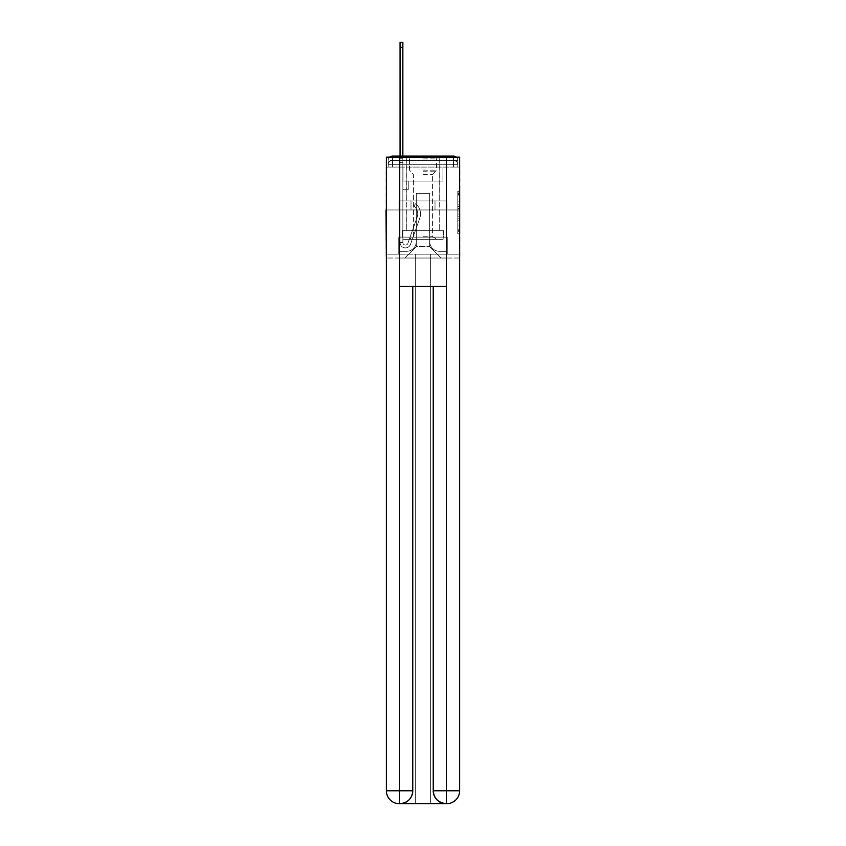 <?xml version="1.0" encoding="UTF-8"?>
<svg xmlns="http://www.w3.org/2000/svg" width="846" height="846" viewBox="0 0 846 846"><rect width="100%" height="100%" fill="white"/><g stroke="black" fill="none" stroke-linecap="round" stroke-linejoin="round"><path stroke-width="0.63" stroke-dasharray="4.23 3.17" d="M457.802 204.298L457.802 211.077L459.96 211.077L459.96 231.593L459.96 193.512L459.96 211.077L457.802 211.077L457.802 192.877L457.802 233.708L457.802 191.397L457.802 230.746L459.96 230.746L457.802 230.746L459.96 230.746L457.802 230.746L457.802 223.979L457.802 233.708L459.96 233.708L459.96 191.397L459.96 230.641L459.96 214.038L457.802 214.038L459.96 214.038L459.96 223.979L459.96 194.358L457.802 194.358L459.96 194.358L459.96 233.708L459.96 193.512L459.96 233.708L457.802 233.708L457.802 191.397L459.96 191.397L459.96 193.512L459.96 191.397L459.96 193.512L459.96 191.397L459.96 192.877L459.96 191.397L457.802 191.397L457.802 194.358L459.96 194.358L457.802 194.358L457.802 204.298L459.96 204.298M389.657 157.166A4.315 4.315 0 0 0 388.198 160.402L388.198 167.085L388.198 164.706L388.198 167.085L388.198 164.706L388.198 167.085L388.198 164.706L388.198 167.085L453.498 167.085L388.198 167.085L388.198 164.706L453.498 164.706L388.198 164.706L392.502 164.706L392.502 160.402L453.498 160.402L392.502 160.402L453.498 160.402L453.498 164.706L457.802 164.706L453.498 164.706L453.498 160.402L453.498 164.706L457.802 164.706L453.498 164.706L457.802 164.706L453.498 164.706L457.802 164.706L453.498 164.706L457.802 164.706L453.498 164.706L457.802 164.706L453.498 164.706L457.802 164.706L453.498 164.706L453.498 160.402L453.498 164.706L453.498 160.402L453.498 164.706L453.498 160.402L453.498 164.706L453.498 160.402L453.498 164.706L453.498 160.402L453.498 164.706L453.498 160.402L457.802 160.402A4.315 4.315 0 0 0 456.343 157.166M439.814 156.087L439.814 200.914L406.186 200.914L439.814 200.914L406.186 200.914L406.186 156.087L439.814 156.087L406.186 156.087L439.814 156.087L406.186 156.087L439.814 156.087L439.814 200.914L406.186 200.914L406.186 156.087M459.96 208.539L459.96 206.424L459.96 208.539L457.802 208.539L457.802 200.016L457.802 225.089L457.802 218.797L459.96 218.797L457.802 218.797L457.802 233.708L459.96 233.708L457.802 233.708L459.96 233.708L457.802 233.708L457.802 191.397L459.96 191.397L457.802 191.397L459.96 191.397L457.802 191.397L457.802 208.539L459.96 208.539M459.632 167.085L457.802 167.085L459.96 167.085L459.96 209.967L386.04 209.967L459.96 209.967L459.96 258.03L386.04 258.03L386.04 167.085L388.198 167.085L386.368 167.085M457.802 167.085L457.802 164.706A4.315 4.315 0 0 0 453.498 160.402L453.498 156.087L392.502 156.087L453.498 156.087A4.315 4.315 0 0 1 457.802 160.402L392.502 160.402L453.498 160.402L392.502 160.402L453.498 160.402L392.502 160.402L453.498 160.402L453.498 167.085L457.802 167.085L457.802 160.402L457.802 167.085L453.498 167.085L457.802 167.085L453.498 167.085L457.802 167.085L453.498 167.085L457.802 167.085L453.498 167.085L457.802 167.085L453.498 167.085L457.802 167.085L453.498 167.085L457.802 167.085L453.498 167.085L453.498 156.087A4.315 4.315 0 0 1 457.802 160.402L457.802 167.085L453.498 167.085L453.498 164.706L453.498 167.085L453.498 164.706L453.498 167.085L453.498 164.706L453.498 167.085L453.498 164.706L453.498 167.085L453.498 164.706L453.498 167.085L453.498 164.706L453.498 167.085L453.498 164.706L453.498 167.085L457.802 167.085L457.802 160.402A4.315 4.315 0 0 0 453.498 156.087A4.315 4.315 0 0 1 457.802 160.402M446.709 803.7A12.933 12.933 0 0 0 459.632 790.767L459.632 254.149L447.248 254.149L447.248 237.123L443.801 237.123L443.801 230.651L443.801 237.123L447.248 237.123L447.248 254.149L398.752 254.149L398.752 237.123L447.248 237.123L398.752 237.123L402.199 237.123L402.199 230.651L402.199 237.123L402.199 230.651L443.801 230.651L402.199 230.651L443.801 230.651L402.199 230.651L402.199 237.123L398.752 237.123L398.752 254.149L386.368 254.149L459.632 254.149L430.646 254.149L430.646 803.7L430.646 254.149L386.368 254.149L415.354 254.149L415.354 803.7L399.291 803.7L430.646 803.7L430.646 254.149L459.632 254.149L459.632 157.166L386.368 157.166L459.632 157.166L459.632 209.967L386.368 209.967L386.368 790.767A12.933 12.933 0 0 0 399.291 803.7L399.83 803.7A12.933 12.933 0 0 0 412.763 790.767L412.763 286.477L399.619 286.477L399.619 157.166L386.368 157.166L386.368 209.967L459.632 209.967L386.368 209.967L459.632 209.967L459.632 790.767L459.632 157.166L446.381 157.166L446.381 286.477L433.237 286.477L433.237 790.767A12.933 12.933 0 0 0 446.17 803.7L446.709 803.7A12.933 12.933 0 0 0 459.632 790.767A12.933 12.933 0 0 1 446.709 803.7L430.646 803.7L446.709 803.7A12.933 12.933 0 0 0 459.632 790.767L446.381 790.767L446.381 803.7M388.198 167.085L388.198 160.402A4.315 4.315 0 0 1 392.502 156.087A4.315 4.315 0 0 0 388.198 160.402L392.502 160.402L388.198 160.402L388.198 167.085L392.502 167.085L392.502 160.402A4.315 4.315 0 0 0 388.198 164.706L392.502 164.706L388.198 164.706L392.502 164.706L388.198 164.706L392.502 164.706L388.198 164.706L392.502 164.706L388.198 164.706L392.502 164.706L388.198 164.706L392.502 164.706L392.502 160.402A4.315 4.315 0 0 0 388.198 164.706A4.315 4.315 0 0 1 392.502 160.402A4.315 4.315 0 0 0 388.198 164.706A4.315 4.315 0 0 1 392.502 160.402A4.315 4.315 0 0 0 388.198 164.706A4.315 4.315 0 0 1 392.502 160.402L392.502 167.085L392.502 160.402L392.502 167.085L392.502 160.402L392.502 167.085L392.502 164.706L392.502 167.085L392.502 164.706L392.502 167.085L392.502 164.706L392.502 167.085L392.502 164.706L392.502 167.085L392.502 164.706L392.502 167.085L388.198 167.085L388.198 160.402A4.315 4.315 0 0 1 392.502 156.087L392.502 160.402L392.502 156.087A4.315 4.315 0 0 0 388.198 160.402M400.052 156.087L402.855 156.087L402.855 158.244L402.855 42.3L402.855 181.086L408.237 181.086L402.855 181.086L408.237 181.086L402.855 181.086L402.855 242.506A2.591 2.591 0 0 0 407.878 243.373A2.591 2.591 0 0 1 402.855 242.506A2.591 2.591 0 0 0 407.878 243.373L417.141 217.232A10.131 10.131 0 0 0 413.884 205.916A10.131 10.131 0 0 1 417.141 217.232A10.131 10.131 0 0 0 413.884 205.916L415.629 203.717A12.933 12.933 0 0 1 419.775 218.162L410.511 244.314A5.383 5.383 0 0 1 400.052 242.506L400.052 158.244L402.855 158.244L402.855 42.3L402.855 181.086L402.855 42.3L402.855 181.086L408.237 181.086L408.237 189.705L408.237 181.086L408.237 189.705L402.855 189.705L402.855 242.506L400.052 242.506L400.052 158.244L402.855 158.244L402.855 42.3L402.855 181.086L408.237 181.086L402.855 181.086L402.855 189.705L402.855 42.3L400.052 42.3L400.052 162.559L400.052 158.244L402.855 158.244L402.855 181.086L408.237 181.086L402.855 181.086L408.237 181.086L408.237 189.705L402.855 189.705L402.855 242.506L400.052 242.506L400.052 158.244L402.855 158.244L400.052 158.244L402.855 158.244L400.052 158.244L400.052 42.3L400.052 162.559L400.052 158.244L402.855 158.244L400.052 158.244L402.855 158.244L400.052 158.244L400.052 42.3L400.052 162.559L400.052 158.244L402.855 158.244L400.052 158.244L402.855 158.244L400.052 158.244L400.052 42.3L400.052 162.559L400.052 158.244L402.855 158.244L400.052 158.244L402.855 158.244L400.052 158.244L400.052 42.3L400.052 162.559L400.052 158.244L402.855 158.244L400.052 158.244L402.855 158.244L402.855 242.506A2.591 2.591 0 0 0 407.878 243.373L417.141 217.232A10.131 10.131 0 0 0 413.884 205.916L415.629 203.717A12.933 12.933 0 0 1 419.775 218.162L410.511 244.314A5.383 5.383 0 0 1 400.052 242.506L400.052 162.559L402.855 162.559L402.855 158.244L400.052 158.244L400.052 42.3L400.052 162.559L402.855 162.559L402.855 181.086L402.855 158.244L400.052 158.244L402.855 158.244L400.052 158.244L400.052 47.26L400.052 162.559L402.855 162.559L402.855 181.086L408.237 181.086L408.237 189.705L402.855 189.705L402.855 181.086L408.237 181.086L402.855 181.086L402.855 242.506A2.591 2.591 0 0 0 407.878 243.373A2.591 2.591 0 0 1 402.855 242.506L400.052 242.506L400.052 162.559L402.855 162.559L402.855 181.086L408.237 181.086L402.855 181.086L408.237 181.086L408.237 189.705L402.855 189.705L402.855 242.506L400.052 242.506L400.052 162.559L402.855 162.559L402.855 189.705L402.855 181.086L408.237 181.086L408.237 189.705L408.237 181.086L402.855 181.086L408.237 181.086L402.855 181.086L402.855 242.506A2.591 2.591 0 0 0 407.878 243.373L417.141 217.232A10.131 10.131 0 0 0 413.884 205.916A10.131 10.131 0 0 1 417.141 217.232A10.131 10.131 0 0 0 413.884 205.916L415.629 203.717A12.933 12.933 0 0 1 419.775 218.162L410.511 244.314A5.383 5.383 0 0 1 400.052 242.506L400.052 162.559L402.855 162.559L402.855 181.086L408.237 181.086L408.237 189.705L408.237 181.086L408.237 189.705L402.855 189.705L402.855 242.506A2.591 2.591 0 0 0 407.878 243.373L417.141 217.232A10.131 10.131 0 0 0 413.884 205.916L415.629 203.717A12.933 12.933 0 0 1 419.775 218.162L410.511 244.314A5.383 5.383 0 0 1 400.052 242.506L400.052 162.559L402.855 162.559L402.855 181.086L408.237 181.086L402.855 181.086L402.855 189.705L402.855 181.086L408.237 181.086L402.855 181.086L408.237 181.086L408.237 189.705L402.855 189.705L402.855 242.506L400.052 242.506L400.052 162.559L402.855 162.559L402.855 242.506L400.052 242.506L400.052 162.559L402.855 162.559L400.052 162.559L402.855 162.559L400.052 162.559L402.855 162.559L400.052 162.559L402.855 162.559L400.052 162.559L400.052 242.506L400.052 158.244L402.855 158.244L400.052 158.244L402.855 158.244L400.052 158.244L400.052 156.087M429.683 241.427A9.909 9.909 0 0 0 439.592 251.347A9.909 9.909 0 0 1 429.683 241.427L429.683 193.374L429.683 241.427A9.909 9.909 0 0 0 439.592 251.347L446.17 251.347L439.592 251.347A9.909 9.909 0 0 1 429.683 241.427L429.683 193.374L416.317 193.374L429.683 193.374L429.683 241.427A9.909 9.909 0 0 0 439.592 251.347L446.17 251.347L439.592 251.347A9.909 9.909 0 0 1 429.683 241.427L429.683 193.374L416.317 193.374L416.317 241.427L416.317 193.374L429.683 193.374L429.683 241.427A9.909 9.909 0 0 0 439.592 251.347L446.17 251.347L439.592 251.347A9.909 9.909 0 0 1 429.683 241.427L429.683 193.374L416.317 193.374L416.317 241.427A9.909 9.909 0 0 1 406.408 251.347A9.909 9.909 0 0 0 416.317 241.427L416.317 193.374L429.683 193.374L429.683 241.427A9.909 9.909 0 0 0 439.592 251.347L446.17 251.347L439.592 251.347A9.909 9.909 0 0 1 429.683 241.427L429.683 193.374L416.317 193.374L416.317 241.427A9.909 9.909 0 0 1 406.408 251.347L399.83 251.347L406.408 251.347A9.909 9.909 0 0 0 416.317 241.427L416.317 193.374L429.683 193.374L429.683 241.427A9.909 9.909 0 0 0 439.592 251.347L446.17 251.347L439.592 251.347A9.909 9.909 0 0 1 429.683 241.427L429.683 193.374L416.317 193.374L416.317 241.427A9.909 9.909 0 0 1 406.408 251.347L399.83 251.347L406.408 251.347A9.909 9.909 0 0 0 416.317 241.427L416.317 193.374L429.683 193.374L429.683 241.427A9.909 9.909 0 0 0 439.592 251.347L446.17 251.347L439.592 251.347A9.909 9.909 0 0 1 429.683 241.427L429.683 193.374L416.317 193.374L416.317 241.427A9.909 9.909 0 0 1 406.408 251.347L399.83 251.347L406.408 251.347A9.909 9.909 0 0 0 416.317 241.427L416.317 193.374L429.683 193.374L429.683 241.427M399.83 167.085L399.83 251.347L406.408 251.347A9.909 9.909 0 0 0 416.317 241.427A9.909 9.909 0 0 1 406.408 251.347L399.83 251.347L399.83 167.085L403.066 167.085L403.066 181.086L442.934 181.086L403.066 181.086L442.934 181.086L403.066 181.086L442.934 181.086L403.066 181.086L442.934 181.086L403.066 181.086L442.934 181.086L403.066 181.086L442.934 181.086L403.066 181.086L442.934 181.086L403.066 181.086L442.934 181.086L403.066 181.086L403.066 167.085L399.83 167.085L399.83 251.347L399.83 167.085L403.066 167.085L403.066 181.086L403.066 167.085L399.83 167.085L399.83 251.347L399.83 167.085L403.066 167.085L403.066 181.086L403.066 167.085L399.83 167.085L399.83 251.347L399.83 167.085L403.066 167.085L403.066 181.086L403.066 167.085L399.83 167.085L399.83 251.347L399.83 167.085L403.066 167.085L403.066 181.086L403.066 167.085L399.83 167.085L399.83 251.347L399.83 167.085L403.066 167.085L403.066 181.086L403.066 167.085L399.83 167.085L399.83 251.347L406.408 251.347A9.909 9.909 0 0 0 416.317 241.427L416.317 193.374L416.317 241.427A9.909 9.909 0 0 1 406.408 251.347A9.909 9.909 0 0 0 416.317 241.427L416.317 193.374L429.683 193.374L416.317 193.374L416.317 241.427A9.909 9.909 0 0 1 406.408 251.347L399.83 251.347L399.83 167.085L403.066 167.085L403.066 181.086L403.066 167.085L399.83 167.085L399.83 258.03L404.896 258.03L399.83 258.03L399.83 167.085L403.066 167.085L403.066 181.086L403.066 167.085L399.83 167.085M442.934 167.085L442.934 181.086L442.934 167.085L446.17 167.085L446.17 251.347L439.592 251.347L446.17 251.347L446.17 167.085L442.934 167.085L442.934 181.086L442.934 167.085L446.17 167.085L446.17 251.347L446.17 167.085L442.934 167.085L442.934 181.086L442.934 167.085L446.17 167.085L446.17 251.347L446.17 167.085L442.934 167.085L442.934 181.086L442.934 167.085L446.17 167.085L446.17 251.347L446.17 167.085L442.934 167.085L442.934 181.086L442.934 167.085L446.17 167.085L446.17 251.347L446.17 167.085L442.934 167.085L442.934 181.086L442.934 167.085L446.17 167.085L446.17 251.347L446.17 167.085L442.934 167.085L442.934 181.086L442.934 167.085L446.17 167.085L446.17 251.347L446.17 167.085L442.934 167.085L442.934 181.086L442.934 167.085L446.17 167.085L446.17 258.03L404.896 258.03L446.17 258.03L446.17 167.085L442.934 167.085M429.683 193.374L429.683 246.609L429.683 193.374L416.317 193.374L416.317 246.609L429.683 246.609L416.317 246.609L416.317 193.374L416.317 246.609L404.896 258.03L416.317 246.609L404.896 258.03L416.317 246.609L416.317 193.374L429.683 193.374L429.683 246.609L441.104 258.03L429.683 246.609L441.104 258.03L429.683 246.609L429.683 193.374L416.317 193.374L429.683 193.374M459.632 258.03L386.368 258.03M410.997 209.967L447.016 209.967L410.997 209.967L410.997 200.914L398.984 200.914L447.016 200.914L410.997 200.914L410.997 209.967L410.997 200.914L398.984 200.914L398.984 209.967L398.984 200.914L435.003 200.914L435.003 209.967L447.016 209.967L435.003 209.967L435.003 200.914L447.016 200.914L447.016 209.967L447.016 200.914L410.997 200.914L410.997 209.967M459.96 209.967L386.04 209.967M435.003 200.914L435.003 209.967L435.003 200.914M457.802 211.077L459.96 211.077L457.802 211.077M457.802 192.877L457.802 191.397L457.802 192.877L459.96 192.877L457.802 192.877M457.802 224.983L457.802 216.153L457.802 224.983L459.96 224.983L457.802 224.983M457.802 216.153L457.802 214.038L459.96 214.038L457.802 214.038L457.802 216.153L459.96 216.153L457.802 216.153M457.802 200.016L457.802 194.358L457.802 200.016L459.96 200.016L457.802 200.016M457.802 191.397L459.96 191.397L457.802 191.397L457.802 193.512L457.802 191.397L459.96 191.397M457.802 233.708L459.96 233.708L457.802 233.708L457.802 231.593L457.802 233.708M407.878 243.373A2.591 2.591 0 0 1 402.855 242.506A2.591 2.591 0 0 0 407.878 243.373L417.141 217.232A10.131 10.131 0 0 0 413.884 205.916A10.131 10.131 0 0 1 417.141 217.232A10.131 10.131 0 0 0 413.884 205.916L415.629 203.717A12.933 12.933 0 0 1 419.775 218.162L410.511 244.314A5.383 5.383 0 0 1 400.052 242.506A5.383 5.383 0 0 0 410.511 244.314A5.383 5.383 0 0 1 400.052 242.506A5.383 5.383 0 0 0 410.511 244.314A5.383 5.383 0 0 1 400.052 242.506A5.383 5.383 0 0 0 410.511 244.314A5.383 5.383 0 0 1 400.052 242.506A5.383 5.383 0 0 0 410.511 244.314A5.383 5.383 0 0 1 400.052 242.506A5.383 5.383 0 0 0 410.511 244.314A5.383 5.383 0 0 1 400.052 242.506A5.383 5.383 0 0 0 410.511 244.314A5.383 5.383 0 0 1 400.052 242.506L402.855 242.506A2.591 2.591 0 0 0 407.878 243.373L417.141 217.232A10.131 10.131 0 0 0 413.884 205.916L415.629 203.717A12.933 12.933 0 0 1 419.775 218.162L410.511 244.314A5.383 5.383 0 0 1 400.052 242.506L402.855 242.506A2.591 2.591 0 0 0 407.878 243.373A2.591 2.591 0 0 1 402.855 242.506A2.591 2.591 0 0 0 407.878 243.373L417.141 217.232A10.131 10.131 0 0 0 413.884 205.916A10.131 10.131 0 0 1 417.141 217.232A10.131 10.131 0 0 0 413.884 205.916L415.629 203.717A12.933 12.933 0 0 1 419.775 218.162L410.511 244.314A5.383 5.383 0 0 1 400.052 242.506A5.383 5.383 0 0 0 410.511 244.314A5.383 5.383 0 0 1 400.052 242.506L402.855 242.506L400.052 242.506A5.383 5.383 0 0 0 410.511 244.314A5.383 5.383 0 0 1 400.052 242.506A5.383 5.383 0 0 0 410.511 244.314A5.383 5.383 0 0 1 400.052 242.506L402.855 242.506A2.591 2.591 0 0 0 407.878 243.373L417.141 217.232A10.131 10.131 0 0 0 413.884 205.916L415.629 203.717A12.933 12.933 0 0 1 419.775 218.162L410.511 244.314A5.383 5.383 0 0 1 400.052 242.506L402.855 242.506A2.591 2.591 0 0 0 407.878 243.373A2.591 2.591 0 0 1 402.855 242.506A2.591 2.591 0 0 0 407.878 243.373L417.141 217.232A10.131 10.131 0 0 0 413.884 205.916A10.131 10.131 0 0 1 417.141 217.232A10.131 10.131 0 0 0 413.884 205.916L415.629 203.717A12.933 12.933 0 0 1 419.775 218.162L410.511 244.314A5.383 5.383 0 0 1 400.052 242.506A5.383 5.383 0 0 0 410.511 244.314A5.383 5.383 0 0 1 400.052 242.506L402.855 242.506A2.591 2.591 0 0 0 407.878 243.373L417.141 217.232A10.131 10.131 0 0 0 413.884 205.916L415.629 203.717A12.933 12.933 0 0 1 419.775 218.162L410.511 244.314A5.383 5.383 0 0 1 400.052 242.506L402.855 242.506A2.591 2.591 0 0 0 407.878 243.373A2.591 2.591 0 0 1 402.855 242.506A2.591 2.591 0 0 0 407.878 243.373L417.141 217.232A10.131 10.131 0 0 0 413.884 205.916A10.131 10.131 0 0 1 417.141 217.232L407.878 243.373A2.591 2.591 0 0 1 402.855 242.506L400.052 242.506A5.383 5.383 0 0 0 410.511 244.314A5.383 5.383 0 0 1 400.052 242.506L402.855 242.506A2.591 2.591 0 0 0 407.878 243.373L417.141 217.232A10.131 10.131 0 0 0 413.884 205.916L415.629 203.717A12.933 12.933 0 0 1 419.775 218.162L410.511 244.314L419.775 218.162A12.933 12.933 0 0 0 415.629 203.717A12.933 12.933 0 0 1 419.775 218.162A12.933 12.933 0 0 0 415.629 203.717A12.933 12.933 0 0 1 419.775 218.162A12.933 12.933 0 0 0 415.629 203.717A12.933 12.933 0 0 1 419.775 218.162A12.933 12.933 0 0 0 415.629 203.717A12.933 12.933 0 0 1 419.775 218.162A12.933 12.933 0 0 0 415.629 203.717A12.933 12.933 0 0 1 419.775 218.162A12.933 12.933 0 0 0 415.629 203.717A12.933 12.933 0 0 1 419.775 218.162A12.933 12.933 0 0 0 415.629 203.717A12.933 12.933 0 0 1 419.775 218.162A12.933 12.933 0 0 0 415.629 203.717A12.933 12.933 0 0 1 419.775 218.162A12.933 12.933 0 0 0 415.629 203.717A12.933 12.933 0 0 1 419.775 218.162A12.933 12.933 0 0 0 415.629 203.717A12.933 12.933 0 0 1 419.775 218.162A12.933 12.933 0 0 0 415.629 203.717L413.884 205.916A10.131 10.131 0 0 1 417.141 217.232L407.878 243.373A2.591 2.591 0 0 1 402.855 242.506A2.591 2.591 0 0 0 407.878 243.373L417.141 217.232A10.131 10.131 0 0 0 413.884 205.916L415.629 203.717L413.884 205.916A10.131 10.131 0 0 1 417.141 217.232L407.878 243.373A2.591 2.591 0 0 1 402.855 242.506L402.855 181.086L408.237 181.086L408.237 189.705L402.855 189.705L402.855 242.506A2.591 2.591 0 0 0 407.878 243.373L417.141 217.232A10.131 10.131 0 0 0 413.884 205.916L415.629 203.717L413.884 205.916A10.131 10.131 0 0 1 417.141 217.232L407.878 243.373A2.591 2.591 0 0 1 402.855 242.506L402.855 181.086L408.237 181.086L408.237 189.705L402.855 189.705L402.855 242.506A2.591 2.591 0 0 0 407.878 243.373L417.141 217.232A10.131 10.131 0 0 0 413.884 205.916L415.629 203.717L413.884 205.916A10.131 10.131 0 0 1 417.141 217.232L407.878 243.373A2.591 2.591 0 0 1 402.855 242.506L402.855 181.086L408.237 181.086L408.237 189.705L408.237 181.086L402.855 181.086L408.237 181.086L408.237 189.705L408.237 181.086L408.237 189.705L402.855 189.705L402.855 242.506A2.591 2.591 0 0 0 407.878 243.373L417.141 217.232A10.131 10.131 0 0 0 413.884 205.916L415.629 203.717L413.884 205.916A10.131 10.131 0 0 1 417.141 217.232L407.878 243.373M408.237 189.705L402.855 189.705L402.855 181.086L408.237 181.086L408.237 189.705L402.855 189.705L408.237 189.705L408.237 181.086L408.237 189.705L408.237 181.086L408.237 189.705L402.855 189.705L408.237 189.705L402.855 189.705L408.237 189.705L408.237 181.086L408.237 189.705L402.855 189.705L408.237 189.705L402.855 189.705L408.237 189.705L408.237 181.086L408.237 189.705L402.855 189.705L408.237 189.705L402.855 189.705L408.237 189.705L408.237 181.086L408.237 189.705L402.855 189.705L408.237 189.705L402.855 189.705L408.237 189.705L408.237 181.086L408.237 189.705L402.855 189.705L408.237 189.705M439.814 209.967L439.814 230.651L406.186 230.651L439.814 230.651L406.186 230.651L439.814 230.651L439.814 209.967L406.186 209.967L406.186 230.651L406.186 209.967L439.814 209.967M399.619 157.166L446.381 157.166M399.619 286.477L446.381 286.477L433.237 286.477L433.237 790.767C433.861 798.55 438.175 802.865 446.17 803.7L399.83 803.7C407.793 802.706 412.108 798.391 412.763 790.767L412.763 286.477L433.237 286.477L399.619 286.477L399.513 803.7M459.632 209.967L386.368 209.967L386.368 157.166L386.368 790.767A12.933 12.933 0 0 0 399.291 803.7M415.354 254.149L415.354 803.7L415.354 254.149L430.646 254.149L430.646 803.7L415.354 803.7L415.354 254.149M423 237.123L443.801 237.123L402.199 237.123L423 237.123L423 230.651L423 237.123M398.752 237.123L398.752 254.149L398.752 237.123M386.368 209.967L386.368 790.767L412.763 790.767M447.248 237.123L447.248 254.149L447.248 237.123M443.801 230.651L443.801 237.123L443.801 230.651M423 157.811L406.302 157.811L423 157.811M423 158.889L436.473 158.889L423 158.889M423 239.281L443.145 239.281L402.855 239.281L443.145 239.281L402.855 239.281L423 239.281L408.988 239.281L423 239.281L423 230.651L406.302 230.651L443.145 230.651L402.855 230.651L439.698 230.651L423 230.651L423 239.281L423 230.651L406.302 230.651L443.145 230.651L443.145 239.281L443.145 230.651L402.855 230.651L402.855 239.281L402.855 230.651L439.698 230.651L423 230.651L423 239.281M423 236.721L432.592 236.721L423 236.721M423 174.625L432.592 174.625L423 174.625M402.855 230.651L402.855 239.281L402.855 230.651M443.145 230.651L443.145 239.281L443.145 230.651M413.884 205.916L415.629 203.717L413.884 205.916M400.052 158.244L402.855 158.244L400.052 158.244M457.802 223.979L459.96 223.979L457.802 223.979M457.802 220.806L459.96 220.806M457.802 201.126L459.96 201.126L457.802 201.126M457.802 193.512L459.96 193.512M457.802 231.593L459.96 231.593M457.802 229.266L459.96 229.266M457.802 195.838L459.96 195.838M457.802 208.962L459.96 208.962L457.802 208.962M457.802 220.912L459.96 220.912L457.802 220.912M457.802 225.089L459.96 225.089L457.802 225.089M457.802 206.424L459.96 206.424L457.802 206.424M400.052 47.26L402.855 47.26M433.237 790.767L446.381 790.767L446.381 286.477M423 170.12L436.473 170.12L423 170.12M423 171.188L436.028 171.188L423 171.188M457.802 164.706A4.315 4.315 0 0 0 453.498 160.402A4.315 4.315 0 0 1 457.802 164.706A4.315 4.315 0 0 0 453.498 160.402A4.315 4.315 0 0 1 457.802 164.706A4.315 4.315 0 0 0 453.498 160.402A4.315 4.315 0 0 1 457.802 164.706M457.802 230.641L459.96 230.641M457.802 230.746L459.96 230.746M457.802 194.358L459.96 194.358M400.052 42.3L402.855 42.3L400.052 42.3M436.473 158.889L437.551 157.811L436.473 158.889L436.473 170.12L432.592 174.625L432.592 236.721L437.012 239.281L432.592 236.721L432.592 174.625L436.473 170.12L436.473 158.889M406.302 157.811L406.302 230.651L406.302 157.811M439.698 157.811L439.698 230.651L439.698 157.811M409.527 170.12L409.527 158.889L408.449 157.811L409.527 158.889L409.527 170.12L413.408 174.625L413.408 236.721L408.988 239.281L413.408 236.721L413.408 174.625L409.527 170.12"/><path stroke-width="1.27" d="M459.632 258.03L459.632 167.085M386.368 209.967L386.368 167.085M386.04 209.967L386.368 258.03M456.343 157.166A4.315 4.315 0 0 0 453.498 156.087L392.502 156.087A4.315 4.315 0 0 0 389.657 157.166M392.502 156.087L400.052 156.087L400.052 42.3L402.855 42.3L402.855 156.087L406.186 156.087M439.814 156.087L453.498 156.087M399.619 157.166L386.368 157.166L386.368 790.767A12.933 12.933 0 0 0 399.291 803.7L446.17 803.7A12.933 12.933 0 0 1 433.237 790.767L433.237 286.477L433.237 790.767C433.892 798.391 438.207 802.706 446.17 803.7L446.709 803.7A12.933 12.933 0 0 0 459.632 790.767L459.632 157.166L399.619 157.166L399.619 286.477L446.381 286.477L446.381 157.166M412.763 286.477L412.763 790.767A12.933 12.933 0 0 1 399.83 803.7C407.825 802.865 412.139 798.55 412.763 790.767L412.763 286.477M433.237 790.767L446.381 790.767L446.487 803.7M386.368 790.767A12.933 12.933 0 0 0 399.291 803.7A12.933 12.933 0 0 1 386.368 790.767L399.619 790.767L399.619 803.7M412.763 790.767L399.619 790.767L399.619 286.477M446.381 286.477L446.381 790.767L459.632 790.767M400.052 47.26L402.855 47.26"/></g></svg>
